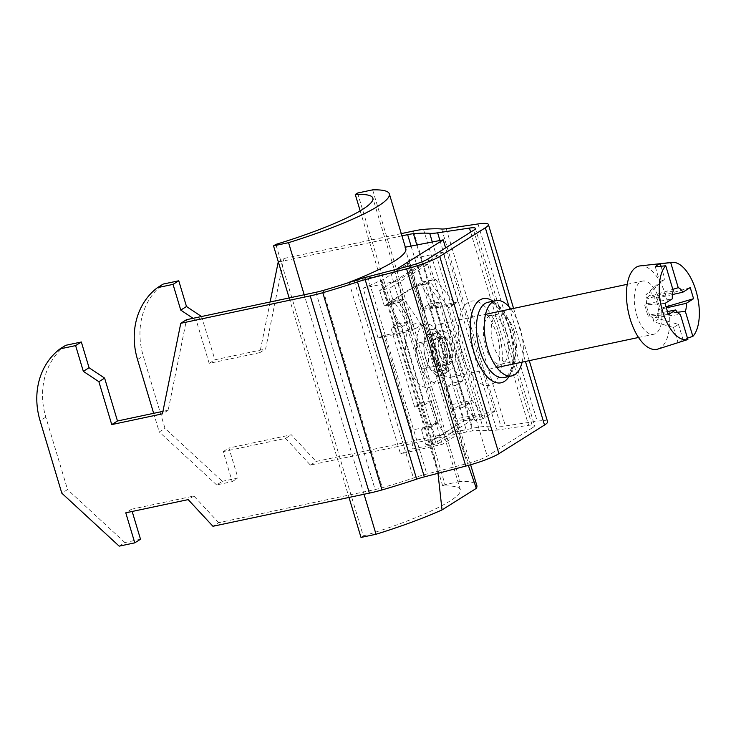 <?xml version="1.0" encoding="UTF-8"?>
<svg xmlns="http://www.w3.org/2000/svg" width="736" height="736" viewBox="0 0 736 736"><rect width="100%" height="100%" fill="white"/><g stroke="black" fill="none" stroke-linecap="round" stroke-linejoin="round"><path stroke-width="0.55" stroke-dasharray="3.68 2.76" d="M522.118 362.158A38.493 18.271 78 0 0 520.067 328.054A38.493 18.271 78 0 0 510.858 308.991M514.335 331.651A24.904 11.822 78 0 0 498.658 313.886A24.904 11.822 78 0 0 493.313 344.862A24.904 11.822 78 0 0 508.99 362.627A24.904 11.822 78 0 0 514.335 331.651M140.512 539.24L124.908 542.552L119.177 546.149M65.734 345.304A72.459 62.827 57.9 0 0 45.825 417.165L67.546 489.578L61.815 493.175M473.634 230.267L532.809 427.515L487.223 456.164A18.115 2.742 163.3 0 1 468.28 463.248L426.862 474.03A31.703 4.793 -16.7 0 0 413.42 478.023A117.751 17.811 163.3 0 1 382.315 487.71A18.115 2.742 163.3 0 1 375.121 489.523L218.666 522.68L212.934 526.277M162.941 411.35L168.167 410.246L186.502 319.709M218.666 522.68L193.899 496.009L131.505 509.229L132.176 511.474M124.908 542.552L67.546 489.578M168.167 410.246L162.435 413.844M193.899 496.009L188.168 499.606M131.505 509.229L125.773 512.826M532.809 427.515A18.115 2.742 -16.7 0 0 534.566 425.61A18.115 2.742 -16.7 0 0 528.632 425.325L496.818 430.063A31.703 4.793 163.3 0 1 488.897 430.597A117.751 17.811 -16.7 0 0 472.632 430.956A18.115 2.742 -16.7 0 0 466.826 431.894L310.362 465.06L285.596 438.38L223.21 451.6L232.217 481.62L216.614 484.923L222.346 481.326L164.984 428.352L143.253 355.939A72.459 62.827 57.9 0 1 163.171 284.078M232.217 481.62L237.949 478.014L222.346 481.326M153.658 413.319L159.252 431.949L164.984 428.352M401.267 233.616L283.93 258.483L278.364 261.988M401.939 235.86L278.383 262.044M547.575 421.71A31.703 4.793 -16.7 0 0 537.197 421.204L505.384 425.942A18.115 2.742 163.3 0 1 500.857 426.245A131.339 19.863 -16.7 0 0 482.715 426.65A31.703 4.793 -16.7 0 0 472.558 428.297L316.094 461.454L291.327 434.783L228.942 448.003L237.949 478.014M310.362 465.06L316.094 461.454M193.062 318.32L196.31 320.482L209.18 363.363L259.872 352.618L270.121 301.99M216.614 484.923L159.252 431.949M201.508 316.526L214.912 359.766L265.604 349.02L283.93 258.483M259.872 352.618L265.604 349.02M196.31 320.482L202.041 316.885M209.18 363.363L214.912 359.766M285.596 438.38L291.327 434.783M223.21 451.6L228.942 448.003M427.478 352.13A13.138 6.238 -102 0 1 424.663 368.46A13.138 6.238 -102 0 1 416.392 359.094A13.138 6.238 -102 0 1 419.216 342.764A13.138 6.238 -102 0 1 427.478 352.13M450.874 347.171A13.138 6.238 -102 0 1 448.058 363.501A13.138 6.238 -102 0 1 439.797 354.136A13.138 6.238 -102 0 1 442.612 337.806A13.138 6.238 -102 0 1 450.874 347.171M672.4 294.566L654.939 298.549L656.76 297.399L660.1 308.55L658.278 309.69A11.601 5.502 78 0 0 657.285 303.692A11.601 5.502 78 0 0 654.939 298.549A11.601 5.502 78 0 0 652.041 295.743A11.601 5.502 78 0 0 647.073 298.871A11.601 5.502 78 0 0 646.502 303.839A11.601 5.502 78 0 0 647.505 309.847A11.601 5.502 78 0 0 649.851 314.99L648.03 316.14L644.681 304.989L646.502 303.839L672.373 298.798M433.872 357.852A27.177 12.898 78 0 0 450.966 377.237A27.177 12.898 78 0 0 456.798 343.445A27.177 12.898 78 0 0 439.696 324.07A27.177 12.898 78 0 0 433.872 357.852M636.64 314.879A27.177 12.898 78 0 0 653.743 334.264A27.177 12.898 78 0 0 659.566 300.472A27.177 12.898 78 0 0 642.473 281.097A27.177 12.898 78 0 0 636.64 314.879M657.855 349.076A42.568 20.212 78 0 0 666.062 296.396A42.568 20.212 78 0 0 640.219 265.88M655.316 266.901L659.852 282.035L645.849 294.777L650.817 291.658L652.041 295.743L672.833 289.358M673.274 290.83L647.073 298.871L645.849 294.777M677.387 312.285L657.717 314.668L658.941 318.752L678.472 324.392L673.504 327.52L653.973 321.88L652.749 317.786L680.358 314.428M673.504 327.52L678.04 342.645M661.029 266.266L664.82 278.916L650.817 291.658M678.472 324.392L683.008 339.526L687.461 338.109M667.46 311.558L649.851 314.99A11.601 5.502 78 0 0 652.749 317.786A11.601 5.502 78 0 0 657.717 314.668A11.601 5.502 78 0 0 658.278 309.69L666.356 307.86M658.941 318.752L653.973 321.88M666.034 306.811L660.1 308.55M690.239 287.564L656.76 297.399M665.022 303.416L644.681 304.989M668.362 314.566L648.03 316.14M678.804 342.406A40.434 19.191 78 0 0 683.008 339.526M659.852 282.035L664.82 278.916M450.993 369.518A19.927 9.458 -102 0 1 436.926 355.93A19.927 9.458 -102 0 1 439.677 331.789A19.927 9.458 -102 0 1 442.888 331.117A19.927 9.458 -102 0 1 454.59 348.689A19.927 9.458 -102 0 1 451.021 369.5A19.927 9.458 -102 0 1 450.993 369.518M434.47 333.804A19.026 9.025 78 0 0 431.416 355.276A19.026 9.025 78 0 0 443.817 370.42A19.026 9.025 78 0 0 445.28 369.822A19.026 9.025 78 0 0 448.334 348.34A19.026 9.025 78 0 0 435.933 333.206A19.026 9.025 78 0 0 434.47 333.804M435.758 338.091A14.49 6.882 78 0 0 433.43 354.448A14.49 6.882 78 0 0 442.879 365.985A14.49 6.882 78 0 0 443.992 365.534A14.49 6.882 78 0 0 446.32 349.168A14.49 6.882 78 0 0 436.871 337.631A14.49 6.882 78 0 0 435.758 338.091M449.448 364.375A14.49 6.882 -102 0 1 448.334 364.826A14.49 6.882 -102 0 1 438.886 353.298A14.49 6.882 -102 0 1 441.214 336.932A14.49 6.882 -102 0 1 442.327 336.472A14.49 6.882 -102 0 1 451.775 348.008A14.49 6.882 -102 0 1 449.448 364.375M400.936 299.478L394.054 303.802L389.427 288.365L427.634 264.353L432.262 279.79L425.39 284.114L432.078 306.415L438.95 302.091L462.622 380.99L455.75 385.314L462.438 407.606L469.31 403.282L473.947 418.72L435.74 442.732L431.103 427.294L437.984 422.97L431.296 400.678L424.414 405.002L400.743 326.103L407.624 321.779L400.936 299.478L391.184 301.548L384.312 305.872L394.054 303.802M391.184 301.548L397.872 323.849L391 328.164L414.672 407.063L421.544 402.739L428.232 425.04L421.36 429.364L425.988 444.802L464.195 420.79L459.568 405.352L452.686 409.676L445.998 387.375L452.879 383.051L429.208 304.152L422.326 308.476L415.638 286.184L422.519 281.86L417.882 266.423L379.675 290.435L389.427 288.365M379.675 290.435L384.312 305.872M429.208 304.152L438.95 302.091M452.879 383.051L462.622 380.99M422.519 281.86L432.262 279.79M417.882 266.423L427.634 264.353M391 328.164L400.743 326.103M414.672 407.063L424.414 405.002M421.36 429.364L431.103 427.294M425.988 444.802L435.74 442.732M459.568 405.352L469.31 403.282M464.195 420.79L473.947 418.72M452.686 409.676L462.438 407.606M445.998 387.375L455.75 385.314M421.544 402.739L431.296 400.678M428.232 425.04L437.984 422.97M422.326 308.476L432.078 306.415M415.638 286.184L425.39 284.114M397.872 323.849L407.624 321.779M438.334 443.532L446.366 438.49L437.432 422.096L431.204 426.006L438.334 443.532L412.675 448.969L411.304 430.229L431.204 426.006L401.681 327.023L389.16 304.446L399.298 302.294L415.168 328.836L384.091 335.423A117.751 17.811 163.3 0 1 378.056 337.971L363.133 288.236A117.751 17.811 -16.7 0 0 380.383 280.6L381.791 280.306L408.535 263.497L415.224 285.789L416.788 285.458L457.682 424.552L464.628 455.437L407.128 263.792A117.751 17.811 -16.7 0 0 408.986 259.422L423.908 309.157A117.751 17.811 163.3 0 1 423.826 310.454L457.378 420.882A117.751 17.811 -16.7 0 0 457.268 420.274A117.751 17.811 -16.7 0 0 456.274 418.812L404.809 247.287A117.751 17.811 163.3 0 1 405.812 248.759M437.432 422.096L407.744 323.205L393.935 301.438L404.073 299.294L421.48 324.87L412.114 330.758L378.056 337.971M411.304 430.229L384.091 335.423M412.114 330.758L397.192 281.014L443.044 252.2L457.967 301.944L448.601 307.823L482.816 418.83L494.666 411.387L445.611 247.876M448.601 307.823L430.827 282.486L420.688 284.639L434.81 306.204L465.851 404.23L475.014 420.486L482.816 418.83M421.48 324.87L454.158 436.834L442.318 444.277L400.485 453.864A117.751 17.811 -16.7 0 0 412.675 448.969M396.327 269.33L390.862 272.762L442.318 444.277M435.602 279.487L454.912 303.867L442.465 306.498L440.873 302.386L425.463 281.63L435.602 279.487L430.827 282.486M425.463 281.63L420.688 284.639M457.967 301.944L423.908 309.157M452.189 404.533L472.089 400.32L442.465 306.498L423.826 310.454M465.851 404.23L472.089 400.32L483.046 415.444L475.014 420.486M483.046 415.444L457.378 420.882M494.666 411.387L456.274 418.812M349.076 282.495L400.485 453.864M464.628 455.437L468.317 465.4M372.628 189.851L460.101 481.427A117.751 17.811 163.3 0 1 476.827 485.456M364.044 494.252L304.198 294.768M437.984 473.322L380.383 280.6M289.156 297.951L349.002 497.444M361.008 537.436L363.326 535.983L275.853 244.398M357.586 193.034L445.068 484.619L460.101 481.427M363.326 535.983A108.689 16.44 -16.7 0 0 460.35 489.707A108.689 16.44 -16.7 0 0 442.741 486.073L445.068 484.619M442.741 486.073L360.171 210.855M407.128 263.792L408.535 263.497M443.044 252.2L408.986 259.422M397.192 281.014L363.133 288.236M381.791 280.306L388.479 302.597L415.224 285.789M388.479 302.597L390.034 302.266L416.788 285.458M390.034 302.266L430.937 441.361L457.682 424.552M430.937 441.361L437.883 472.245M405.343 247.186L404.809 247.287M390.862 272.762L350.64 281.98M446.366 438.49L454.158 436.834M440.873 302.386L434.81 306.204M399.298 302.294L404.073 299.294M389.16 304.446L393.935 301.438M401.681 327.023L407.744 323.205M504.004 377.568A38.493 18.271 78 0 0 512.265 329.7A38.493 18.271 78 0 0 488.042 302.248C489.624 301.723 491.878 302.432 494.804 304.373L500.839 310.693C504.491 315.762 507.5 322.138 509.836 329.802C514.666 348.358 514.492 362.719 509.321 372.885C507.435 375.848 505.66 377.412 504.004 377.568M509.027 376.501A43.028 20.424 78 0 0 510.278 329.332A43.028 20.424 78 0 0 493.065 301.18M506.534 333.307A24.904 11.822 78 0 0 490.866 315.542A24.904 11.822 78 0 0 485.521 346.509A24.904 11.822 78 0 0 501.188 364.274A24.904 11.822 78 0 0 506.534 333.307M498.576 331.807A43.028 20.424 -102 0 1 492.651 383.953A43.028 20.424 -102 0 1 462.282 354.623A43.028 20.424 -102 0 1 468.206 302.478A43.028 20.424 -102 0 1 498.576 331.807M509.027 306.774L525.43 361.45M45.825 417.165L40.094 420.771M315.946 292.275L375.121 489.523M428.048 258.916L487.223 456.164M409.106 266L468.28 463.248M367.678 276.782L426.862 474.03M354.237 280.784L413.42 478.023M323.141 290.462L382.315 487.71M137.522 359.545L143.253 355.939M411.074 246.082L466.826 431.894M413.384 231.049L472.558 428.297M423.531 229.402L482.715 426.65M441.683 229.006L500.857 426.245M446.209 228.703L505.384 425.942M478.014 223.956L537.197 421.204M470.672 232.134L528.632 425.325M439.944 240.497L496.818 430.063M432.308 241.978L488.897 430.597M416.824 244.968L472.632 430.956M442.428 374.983A23.552 11.178 -102 0 1 425.804 358.929A23.552 11.178 -102 0 1 429.051 330.39A23.552 11.178 -102 0 1 432.851 329.599A23.552 11.178 -102 0 1 446.678 350.364A23.552 11.178 -102 0 1 442.465 374.964A23.552 11.178 -102 0 1 442.428 374.983M423.154 325.11A30.029 14.26 -102 0 1 444.351 345.58A30.029 14.26 -102 0 1 440.22 381.975A30.029 14.26 -102 0 1 419.014 361.505A30.029 14.26 -102 0 1 423.154 325.11M428.232 335.119A19.026 9.025 78 0 0 425.178 356.601A19.026 9.025 78 0 0 437.58 371.735A19.026 9.025 78 0 0 439.042 371.137A19.026 9.025 78 0 0 442.097 349.664A19.026 9.025 78 0 0 429.695 334.521A19.026 9.025 78 0 0 428.232 335.119M412.675 324.742A32.605 15.474 -102 0 1 435.694 346.969A32.605 15.474 -102 0 1 431.195 386.483A32.605 15.474 -102 0 1 408.186 364.256A32.605 15.474 -102 0 1 412.675 324.742M498.658 313.886L490.866 315.542L486.606 315.229C488.262 314.796 491.676 320.951 496.828 333.712C499.735 344.365 500.517 353.455 499.155 360.98L497.435 366.289L501.188 364.274L508.99 362.627M513.581 308.412L529.258 360.64M475.382 228.372L534.566 425.61M424.663 368.46L448.058 363.501M450.966 377.237L496.8 367.522M638.517 337.484L653.743 334.264M439.696 324.07L485.53 314.355M627.256 284.317L642.473 281.097M419.216 342.764L442.612 337.806M442.888 331.117L432.851 329.599C432.639 328.707 441.388 333.748 444.903 351.1C446.2 357.751 446.356 363.556 445.381 368.506C443.606 373.86 442.63 376.013 442.465 374.964L451.021 369.5M443.817 370.42L437.58 371.735L434.81 373.207C435.574 372.462 437.055 365.81 436.614 362.103L435.537 353.004C434.875 348.634 432.897 343.546 429.594 337.723L426.567 334.3L429.695 334.521L435.933 333.206M448.334 364.826L442.879 365.985M442.327 336.472L436.871 337.631M470.617 464.756L457.268 420.274M460.35 489.707L372.876 198.131"/><path stroke-width="1.1" d="M510.858 308.991A38.493 18.271 78 0 0 495.843 300.601A38.493 18.271 78 0 0 487.582 348.459A38.493 18.271 78 0 0 511.805 375.912A38.493 18.271 78 0 0 522.118 362.158M525.43 361.45L544.511 425.031L498.925 453.68A31.703 4.793 163.3 0 1 465.768 466.081L424.35 476.864A18.115 2.742 -16.7 0 0 416.668 479.145A131.339 19.863 163.3 0 1 381.975 489.946A31.703 4.793 163.3 0 1 369.389 493.12L212.934 526.277L188.168 499.606L125.773 512.826L134.78 542.846L119.177 546.149L61.815 493.175L40.094 420.771A72.459 62.827 57.9 0 1 60.002 348.901L65.734 345.304L81.337 342.001L89.056 367.724L104.613 378.111L117.475 420.992L162.941 411.35M401.267 233.616L413.384 231.049A31.703 4.793 -16.7 0 1 423.531 229.402A131.339 19.863 -16.7 0 1 441.683 229.006A18.115 2.742 163.3 0 0 446.209 228.703L478.014 223.956A31.703 4.793 -16.7 0 1 488.4 224.462A31.703 4.793 -16.7 0 1 485.328 227.792L439.742 256.432A31.703 4.793 163.3 0 1 406.594 268.842L365.176 279.625A18.115 2.742 -16.7 0 0 357.494 281.906A131.339 19.863 163.3 0 1 322.8 292.707A31.703 4.793 163.3 0 1 310.215 295.881L180.771 323.306L186.502 319.709L315.946 292.275A18.115 2.742 163.3 0 0 323.141 290.462A117.751 17.811 163.3 0 0 354.237 280.784A31.703 4.793 -16.7 0 1 367.678 276.782L409.106 266A18.115 2.742 163.3 0 0 428.048 258.916L473.634 230.267A18.115 2.742 -16.7 0 0 475.382 228.372A18.115 2.742 -16.7 0 0 469.458 228.077L437.644 232.824A31.703 4.793 163.3 0 1 429.723 233.349A117.751 17.811 -16.7 0 0 413.448 233.708A18.115 2.742 -16.7 0 0 407.652 234.655L401.939 235.86M132.176 511.474L140.512 539.24L134.78 542.846M81.337 342.001L75.606 345.598L83.324 371.33L98.882 381.708L111.743 424.589L162.435 413.844L180.771 323.306M75.606 345.598L60.002 348.901M89.056 367.724L83.324 371.33M104.613 378.111L98.882 381.708M117.475 420.992L111.743 424.589M193.062 318.32L180.752 310.104L173.034 284.372L157.44 287.675A72.459 62.827 57.9 0 0 137.522 359.545L153.658 413.319M544.511 425.031A31.703 4.793 -16.7 0 0 547.575 421.71L529.258 360.64M270.121 301.99L278.208 262.08M173.034 284.372L178.765 280.775L163.171 284.078L157.44 287.675M178.765 280.775L186.484 306.498L201.508 316.526M180.752 310.104L186.484 306.498M670.717 262.623L678.242 287.702A13.782 6.541 78 0 1 682.888 292.192L690.239 287.564L693.579 298.715L686.228 303.333A13.782 6.541 78 0 1 685.326 311.31L692.852 336.389A39.404 18.704 78 0 0 695.925 290.619A39.404 18.704 78 0 0 672.005 262.384A39.404 18.704 78 0 0 670.717 262.623L660.284 263.782A40.434 19.191 78 0 0 655.316 266.901L665.749 265.742A39.404 18.704 78 0 0 662.676 311.512A39.404 18.704 78 0 0 687.884 339.517L680.358 314.428A13.782 6.541 78 0 1 675.712 309.948L668.362 314.566L665.022 303.416L672.373 298.798A13.782 6.541 78 0 1 673.274 290.83L665.749 265.742M672.005 262.384L640.219 265.88A42.568 20.212 78 0 0 630.145 318.964A42.568 20.212 78 0 0 657.855 349.076L678.417 342.534A40.434 19.191 78 0 0 678.804 342.406M687.884 339.517L678.04 342.645A40.434 19.191 78 0 0 678.417 342.534M672.833 289.358L678.242 287.702M660.284 263.782L661.029 266.266M687.461 338.109L692.852 336.389M685.326 311.31L677.387 312.285M666.356 307.86L686.228 303.333M693.579 298.715L666.034 306.811M682.888 292.192L672.4 294.566M675.712 309.948L667.46 311.558M445.611 247.876L443.201 239.872L396.327 269.33M360.171 210.855L355.267 194.497L357.586 193.034L372.628 189.851A117.751 17.811 163.3 0 1 389.344 193.872L405.812 248.759A117.751 17.811 163.3 0 1 349.03 282.348L349.076 282.495M468.317 465.4L476.339 488.345A117.751 17.811 163.3 0 0 476.827 485.456L470.617 464.756M389.344 193.872A117.751 17.811 163.3 0 1 288.567 242.668L273.525 245.861L289.156 297.951M437.984 473.322L442.032 509.91A117.751 17.811 163.3 0 1 376.041 534.253L364.044 494.252M304.198 294.768L288.567 242.668M349.002 497.444L361.008 537.436L376.041 534.253M273.525 245.861L275.853 244.398A108.689 16.44 -16.7 0 0 372.876 198.131A108.689 16.44 -16.7 0 0 355.267 194.497M442.032 509.91L476.339 488.345M443.201 239.872L405.343 247.186M350.64 281.98L349.03 282.348M495.843 300.601L488.042 302.248A38.493 18.271 78 0 0 479.789 350.115A38.493 18.271 78 0 0 504.004 377.568L511.805 375.912M493.065 301.18A43.028 20.424 78 0 0 473.036 309.516A43.028 20.424 78 0 0 473.975 352.139A43.028 20.424 78 0 0 509.027 376.501M485.328 227.792L509.027 306.774M439.742 256.432L498.925 453.68M310.215 295.881L369.389 493.12M322.8 292.707L381.975 489.946M357.494 281.906L416.668 479.145M365.176 279.625L424.35 476.864M406.594 268.842L465.768 466.081M407.652 234.655L411.074 246.082M469.458 228.077L470.672 232.134M437.644 232.824L439.944 240.497M429.723 233.349L432.308 241.978M413.448 233.708L416.824 244.968M488.4 224.462L513.581 308.412M496.8 367.522L638.517 337.484M485.53 314.355L627.256 284.317"/></g></svg>
